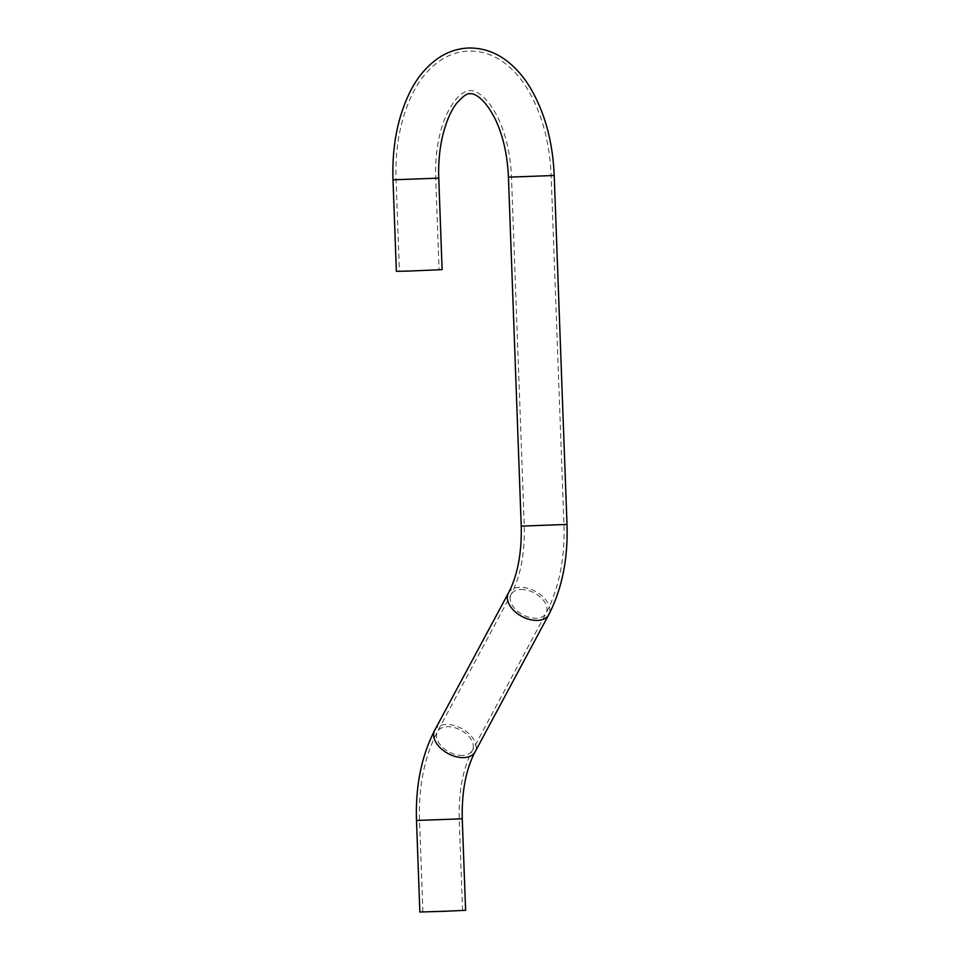 <?xml version="1.0" encoding="UTF-8"?>
<svg xmlns="http://www.w3.org/2000/svg" width="960" height="960" viewBox="0 0 960 960"><rect width="100%" height="100%" fill="white"/><g stroke="black" fill="none" stroke-linecap="round" stroke-linejoin="round"><path stroke-width="0.72" stroke-dasharray="4.8 3.6" d="M429.96 270.252L399.408 271.224L429.96 270.252M432.012 911.412L462.564 910.428L432.012 911.412M442.116 269.664L396.36 271.344M419.856 912L465.612 910.32M426.6 178.728L396.048 179.7L426.6 178.728M520.596 176.58L551.148 175.608L520.596 176.58M533.4 525.516L563.952 524.544L533.4 525.516M520.752 589.512A19.848 12.348 -151.8 0 1 540.84 597.564A19.848 12.348 -151.8 0 1 546.072 613.248A19.848 12.348 -151.8 0 1 522.744 614.736A19.848 12.348 -151.8 0 1 511.104 594.468A19.848 12.348 -151.8 0 1 520.752 589.512M462.744 755.4A19.848 12.348 -151.8 0 1 442.656 747.348A19.848 12.348 -151.8 0 1 437.424 731.664A19.848 12.348 -151.8 0 1 447.072 726.696A19.848 12.348 -151.8 0 1 467.16 734.748A19.848 12.348 -151.8 0 1 472.392 750.444A19.848 12.348 -151.8 0 1 462.744 755.4M450.096 819.396L419.544 820.368L450.096 819.396M438.768 178.14L393 179.82M508.44 177.168L554.208 175.488M521.232 526.116L567 524.436M508.416 593.028A22.896 14.244 -151.8 0 1 519.54 587.304A22.896 14.244 -151.8 0 1 542.724 596.592A22.896 14.244 -151.8 0 1 548.76 614.688M434.736 730.212A22.896 14.244 -151.8 0 1 445.872 724.488A22.896 14.244 -151.8 0 1 469.044 733.788A22.896 14.244 -151.8 0 1 475.08 751.884M416.496 820.476L462.252 818.796M462.564 910.428L459.204 818.916C458.604 791.148 463.008 768.324 472.392 750.444L546.072 613.248C559.056 588.036 565.02 558.468 563.952 524.544L551.148 175.608C549.696 141.144 541.392 111.612 526.212 87C520.056 77.328 512.88 69.372 504.672 63.132C493.824 54.9 481.86 50.88 468.768 51.048C458.82 51.468 449.592 54.432 441.084 59.964C429.888 67.44 420.744 77.952 413.664 91.5C400.86 116.628 394.98 146.028 396.048 179.7L399.408 271.224M422.904 911.892L419.544 820.368C418.476 786.444 424.428 756.876 437.424 731.664L511.104 594.468C520.488 576.588 524.88 553.764 524.28 525.996L511.488 177.06C510.576 156.06 506.616 137.46 499.596 121.272C487.428 94.5 474.012 89.712 469.92 90.72C465.756 90.06 452.796 95.964 442.932 123.66C437.508 139.788 435.096 157.98 435.72 178.248L439.068 269.772"/><path stroke-width="1.44" d="M393 179.82L396.36 271.344L408.276 271.08L442.116 269.664L438.768 178.14C438.288 164.076 439.392 150.78 442.08 138.252C445.656 122.772 450.528 111.084 456.708 103.2C462.972 96.168 467.424 93.024 470.052 93.768C472.26 92.964 484.068 95.628 496.308 121.392C503.46 137.388 507.504 155.976 508.44 177.168L554.208 175.488C552.744 140.532 544.272 110.496 528.78 85.356C522.768 75.9 515.748 67.992 507.744 61.644C496.092 52.392 483.06 47.844 468.672 48C458.136 48.444 448.392 51.576 439.428 57.396C427.332 65.496 417.6 76.872 410.22 91.512C397.656 116.94 391.92 146.376 393 179.82L438.768 178.14M434.736 730.212A22.896 14.244 -151.8 0 0 440.772 748.32A22.896 14.244 -151.8 0 0 463.944 757.608A22.896 14.244 -151.8 0 0 475.08 751.884C465.972 769.176 461.7 791.484 462.252 818.796L465.612 910.32L442.74 911.364L419.856 912L416.496 820.476C415.392 786.06 421.464 755.976 434.736 730.212L508.416 593.028A22.896 14.244 -151.8 0 0 521.844 616.404A22.896 14.244 -151.8 0 0 548.76 614.688C562.02 588.936 568.104 558.852 567 524.436L521.232 526.116L508.44 177.168M462.252 818.796L416.496 820.476M567 524.436L554.208 175.488M521.232 526.116C521.784 553.428 517.512 575.736 508.416 593.028M475.08 751.884L548.76 614.688"/></g></svg>
